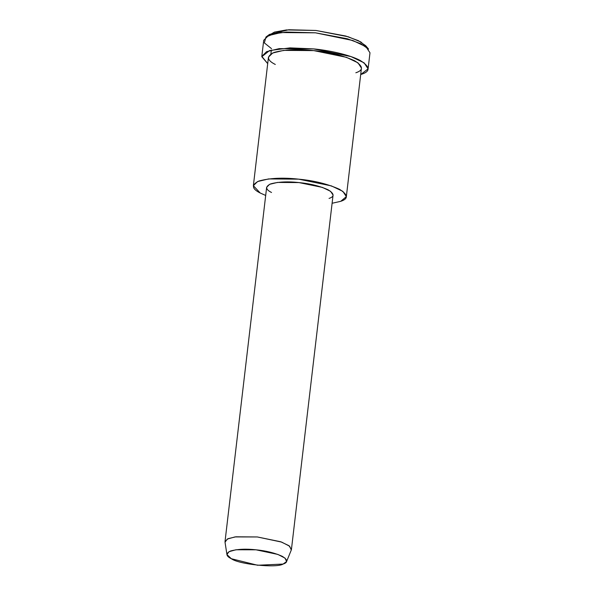 <?xml version="1.0" encoding="UTF-8"?>
<svg xmlns="http://www.w3.org/2000/svg" width="595" height="595" viewBox="0 0 595 595"><rect width="100%" height="100%" fill="white"/><g stroke="black" fill="none" stroke-linecap="round" stroke-linejoin="round"><path stroke-width="0.89" d="M365.702 45.703L358.368 40.668L345.725 36.02L315.915 30.464L288.791 29.75L269.513 34.406L265.958 37.024L273.96 33.803L286.515 32.056L315.454 32.814L347.249 38.749L360.734 43.703L368.558 49.08L365.702 45.703M271.521 48.649L264.351 42.907L265.958 37.024M231.321 558.72L226.94 554.555L228.971 551.691L235.917 549.773L256.036 549.81L277.872 554.428L285.065 558.132L286.574 561.561L283.101 564.06L257.605 565.25L231.321 558.72C238.692 564.35 276.734 568.277 283.101 564.06C288.144 562.416 287.883 559.843 282.313 556.347C274.756 552.934 266.002 550.762 256.036 549.81C246.047 548.702 237.554 549.096 230.54 551C225.572 553.417 225.832 555.99 231.321 558.72M286.574 561.561L291.29 550.011L289.609 546.203L281.628 542.09L257.352 536.965L235.01 536.921L227.29 539.048L225.029 542.231L226.94 554.555M225.014 541.636L228.011 538.691L235.888 536.802L257.352 536.965L280.714 541.762L288.939 545.674L291.438 549.438L333.066 195.063L330.567 191.3L322.349 187.388L298.988 182.583L277.515 182.427L269.639 184.309L266.649 187.261L225.014 541.636M260.201 193.003L265.682 195.458L260.201 193.003L253.366 185.7L257.553 181.572L268.576 178.931L298.638 179.155L331.341 185.878L342.846 191.352L346.35 196.625L340.734 201.318L332.107 203.267L340.734 201.318C348.588 198.76 348.179 194.758 339.514 189.314C327.763 184.011 314.138 180.627 298.638 179.155C283.108 177.422 269.885 178.039 258.981 180.999C251.246 184.755 251.655 188.756 260.201 193.003M271.528 192.483C265.43 189.441 265.139 186.585 270.658 183.9C278.453 181.787 287.891 181.349 298.988 182.583C310.062 183.632 319.79 186.056 328.187 189.842C334.375 193.732 334.665 196.588 329.057 198.418M346.35 196.625L361.455 68.068L357.952 62.802L346.446 57.328L313.736 50.605L283.681 50.382L272.651 53.022L268.464 57.15L253.366 185.7M360.689 74.553L361.678 74.219C370.655 71.296 370.187 66.722 360.28 60.497C349.518 54.695 328.618 50.307 313.565 48.887L289.981 47.883L269.52 50.568L261.8 56.726L267.705 63.628L261.822 56.369L266.612 51.653L279.211 48.634L313.565 48.887L350.938 56.57L364.095 62.825L368.097 68.849L360.689 74.553M275.299 64.453C266.753 60.207 266.352 56.205 274.079 52.449C284.99 49.482 298.207 48.872 313.736 50.605C329.243 52.07 342.869 55.461 354.62 60.764C363.285 66.209 363.686 70.21 355.84 72.769M368.097 68.849L369.986 52.784L365.977 46.76L352.828 40.505L315.454 32.814L281.1 32.561L268.494 35.581L263.711 40.296L261.822 56.369M271.357 50.054L270.896 53.959L271.357 50.054M268.114 35.76L274.459 32.093L286.418 29.936L315.915 30.464L348.164 36.749L360.845 41.962L366.751 47.347"/></g></svg>
